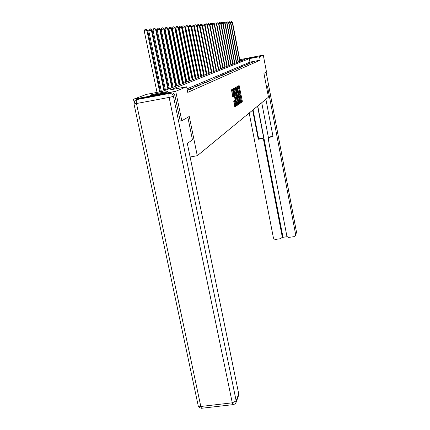 <?xml version="1.0" encoding="UTF-8"?>
<svg xmlns="http://www.w3.org/2000/svg" width="430" height="430" viewBox="0 0 430 430"><rect width="100%" height="100%" fill="white"/><g stroke="black" fill="none" stroke-linecap="round" stroke-linejoin="round"><path stroke-width="0.64" d="M240.762 102.206L240.967 102.716L242.294 101.792L242.262 100.894L239.128 85.527L237.763 86.29L237.785 86.919L239.085 89.73L239.274 94.573L239.451 95.089L239.768 94.992L240.811 98.561L240.762 102.206M150.306 95.154C152.274 94.32 166.48 91.488 167.861 91.654L167.775 91.859C166.055 92.644 151.634 95.53 150.199 95.379L150.306 95.154M244.391 59.06L254.829 57.018L244.391 59.06M233.673 100.932L234.812 106.962L236.468 105.85L236.435 104.909L233.184 88.892L231.496 89.816L232.549 96.003L232.818 96.766L233.565 96.341L233.028 92.821C232.743 91.149 232.754 90.321 233.055 90.338L235.737 102.437C236.022 104.119 236.016 104.952 235.71 104.936L234.415 100.486L233.673 100.932M239.768 59.657L263.294 55.121L266.471 71.88L263.934 73.342L268.465 97.175L197.279 155.725L189.264 116.455L181.782 120.771L175.725 91.284L133.477 99.239L146.528 94.358L162.685 91.305L244.519 59.566L239.924 60.453M263.294 55.121L259.521 56.679L249.282 58.652L170.269 89.875L186.604 86.79L175.725 91.284M186.604 86.79L187.743 92.396L260.182 60.152L259.521 56.679M238.731 103.329L239.026 104.065L240.542 103.012L240.51 102.103L237.328 86.537L235.774 87.414L235.801 88.322L238.731 103.329M238.537 104.409L236.973 105.495L236.672 104.748L233.694 89.521L233.662 88.596L234.393 88.215L235.86 95.116L236.118 95.868L236.602 95.594L235.334 87.677L238.505 103.485L238.537 104.409L236.785 105.194M190.103 156.966L197.279 155.725M260.182 60.152L249.948 62.114L187.018 88.833M252.786 61.743L254.501 61.415L252.813 61.882M251.249 62.409L252.985 62.076L251.276 62.549M249.669 63.092L251.426 62.753L249.701 63.231M248.051 63.785L249.83 63.447L248.083 63.936M246.39 64.505L248.196 64.161L246.422 64.656M244.691 65.236L246.514 64.892L244.718 65.392M242.939 65.994L244.788 65.639L242.971 66.15M241.144 66.768L243.014 66.408L241.176 66.929M239.3 67.564L241.198 67.204L239.333 67.73M237.403 68.381L239.327 68.015L237.435 68.553M235.452 69.225L237.403 68.854L235.489 69.402M233.447 70.09L235.425 69.714L233.485 70.273M231.388 70.977L233.388 70.595L231.421 71.165M229.265 71.891L231.292 71.509L229.303 72.09M227.078 72.837L229.136 72.444L227.115 73.035M224.825 73.809L226.916 73.412L224.863 74.014M222.503 74.809L224.627 74.406L222.547 75.019M220.112 75.841L222.262 75.433L220.155 76.062M217.644 76.906L219.827 76.492L217.688 77.131M215.091 78.007L217.311 77.583L215.14 78.239M212.463 79.142L214.715 78.712L212.511 79.383M209.743 80.313L212.033 79.878L209.792 80.566M206.932 81.528L209.259 81.087L206.986 81.786M204.024 82.78L202.885 83.275L206.395 82.334L204.024 82.78L204.078 83.049M201.02 84.076L199.832 84.592L203.422 83.624L201.02 84.076L201.073 84.355M197.902 85.419L196.677 85.952L200.348 84.963L197.902 85.419L197.961 85.71M194.677 86.812L193.403 87.365L197.166 86.344L194.677 86.812L194.736 87.113M191.328 88.257L190.012 88.827L192.559 88.349L193.86 87.779L191.328 88.257L191.393 88.569M187.297 90.192L190.436 89.273L187.26 90.015M134.042 101.872L133.477 99.239M181.782 120.771L180.149 121.072M249.948 62.114L249.282 58.652M187.856 89.757L187.921 90.08M240.811 102.404L241.477 101.942L241.445 101.045L238.456 85.903M236.876 87.876L236.656 86.914M238.844 103.764L239.714 103.162L239.655 102.109M240.176 101.958L237.414 87.774L237.322 90.778L239.064 99.722L239.87 102.071L240.176 101.958M239.236 102.184L238.231 99.873L236.489 90.934L236.392 88.037L237.414 87.774M235.339 96.014L233.667 88.591M236.145 95.874L236.339 96.857M237.634 103.49L238.505 103.485M237.102 101.475L237.79 103.463C238.086 103.474 238.091 102.657 237.811 101.002L236.871 96.771L236.387 97.046L237.102 101.475L236.258 101.63L237.086 103.592M236.011 96.917L236.833 96.766M236.258 101.63L235.57 98.126L235.543 97.201L235.995 96.922M237.699 104.56L237.666 103.635M235 105.065L233.7 100.916M232.909 90.364L232.2 90.493C231.899 90.483 231.888 91.31 232.173 92.977L233.028 92.821M232.684 96.513L232.173 92.977M232.716 90.397L232.453 89.273M234.667 106.661L235.619 106L235.565 104.963M240.085 61.286L232.533 22.306L232.248 22.333L239.816 61.393M230.647 22.392L230.953 21.651L231.754 21.5L232.533 22.306M231.641 21.511L232.248 22.333L230.759 22.634M266.514 86.903L267.465 86.22L295.63 234.452L296.48 232.076L266.116 72.084M257.565 106.14L264.063 139.917L263.692 140.352L282.182 236.495L282.628 235.42L282.451 236.634M263.692 140.352L262.848 139.062L261.343 138.729L261.725 138.299L262.827 138.417L264.063 139.917M252.647 110.188L258.269 139.266L261.343 138.729M249.19 113.031L273.442 238.037L274.039 238.951L275.254 239.451L280.607 238.693L282.139 237.387L282.182 236.495M268.96 137.707L270.298 136.804L268.53 138.272L268.352 139.546L286.842 236.005L287.439 236.919L288.659 237.424L294.039 236.656L295.603 235.275L295.63 234.452M282.118 237.446L287.202 236.672M269.943 137.229L273.039 136.692L265.907 99.282M257.747 105.995L282.628 235.42M268.54 138.245L261.736 102.711M270.298 136.804L272.975 136.337M253.06 109.849L258.656 138.831L261.725 138.299M258.656 138.831L258.269 139.266M187.856 117.266L192.457 139.798L187.329 143.459L238.709 393.799L238.51 395.643M170.753 92.853L138.433 98.932L136.702 99.593L169.248 93.471L170.753 92.853C172.892 92.676 174.29 93.643 174.94 95.756L180.234 121.056M137.342 99.346L138.433 98.932M238.392 61.947L230.733 22.478L230.437 22.505L238.112 62.054M228.814 22.58L229.131 21.817L229.942 21.661L230.733 22.478M229.824 21.672L230.437 22.505L228.916 22.811M236.65 62.619L228.884 22.656L228.583 22.688L236.371 62.732M226.932 22.779L227.26 21.984L228.083 21.833L228.884 22.656M227.964 21.844L228.583 22.688L227.018 23M234.866 63.312L226.992 22.838L226.68 22.871L234.581 63.425M225.003 22.983L225.341 22.161L226.18 22.005L226.992 22.838M226.056 22.016L226.68 22.871L225.078 23.193M233.038 64.022L225.046 23.027L224.729 23.059L232.743 64.134M223.019 23.188L223.374 22.338L224.224 22.183L225.046 23.027M224.095 22.193L224.729 23.059L223.084 23.387M231.163 64.747L223.052 23.22L222.724 23.252L230.856 64.865M229.233 65.494L221.004 23.419L221.353 22.521L222.213 22.36L223.052 23.22M222.084 22.376L222.724 23.252L221.036 23.591M227.255 66.263L218.897 23.618L219.278 22.709L220.155 22.548L221.004 23.419L220.671 23.451L228.921 65.618M220.02 22.559L220.671 23.451L218.934 23.8M216.747 23.876L217.15 22.903L217.897 22.752L218.897 23.618L218.553 23.655L226.932 66.387M217.897 22.752L218.553 23.655L216.774 24.01M225.223 67.053L216.736 23.827L216.381 23.865L224.895 67.182M214.532 24.128L214.957 23.102L215.72 22.951L216.736 23.827M215.72 22.951L216.381 23.865L214.549 24.23M223.138 67.865L214.511 24.042L214.151 24.08L222.794 67.994M212.253 24.397L212.71 23.306L213.479 23.15L214.511 24.042M213.479 23.15L214.151 24.08L212.264 24.456M220.988 68.698L212.226 24.263L211.856 24.3L220.638 68.832M209.915 24.671L210.394 23.516L211.178 23.36L212.226 24.263M211.178 23.36L211.856 24.3L209.915 24.693M218.779 69.552L209.878 24.489L207.513 24.929L216.521 70.429M207.513 24.929L208.012 23.736L208.808 23.575L209.496 24.526L218.418 69.692M208.808 23.575L209.878 24.489M216.505 70.434L207.459 24.725L205.056 25.166L214.21 71.321M205.056 25.166L205.567 23.956L206.368 23.795L207.066 24.763L216.139 70.579M206.368 23.795L207.459 24.725M214.167 71.342L204.97 24.961L202.53 25.413L211.834 72.245M202.53 25.413L203.046 24.188L203.858 24.021L204.562 25.005L213.785 71.487M203.858 24.021L204.97 24.961M211.759 72.272L202.406 25.209L199.923 25.671L209.388 73.197M199.923 25.671L200.445 24.424L201.272 24.252L201.987 25.252L211.367 72.428M201.272 24.252L202.406 25.209M209.281 73.234L199.762 25.467L197.236 25.929L206.868 74.17M197.236 25.929L197.768 24.666L198.606 24.494L199.332 25.51L208.878 73.396M198.606 24.494L199.762 25.467M206.722 74.229L197.037 25.73L194.468 26.203L204.272 75.18M194.468 26.203L195.01 24.913L195.86 24.741L196.596 25.773L206.309 74.39M195.86 24.741L197.037 25.73M204.089 75.25L194.231 25.999L191.613 26.483L201.589 76.218M191.613 26.483L192.167 25.177L193.027 24.999L193.769 26.042L203.659 75.417M193.027 24.999L194.231 25.999M201.369 76.303L191.328 26.278L188.668 26.767L198.827 77.293M188.668 26.767L189.232 25.44L190.108 25.262L190.855 26.327L200.923 76.475M190.108 25.262L191.328 26.278M198.563 77.395L188.34 26.569L185.626 27.063L195.972 78.4M185.626 27.063L186.201 25.714L187.088 25.537L187.851 26.617L198.101 77.572M187.088 25.537L188.34 26.569M195.666 78.518L185.249 26.864L182.481 27.369L193.027 79.539M182.481 27.369L183.067 25.999L183.97 25.816L184.744 26.913L195.188 78.701M183.97 25.816L185.249 26.864M192.672 79.679L182.051 27.176L179.235 27.687L189.985 80.722M179.235 27.687L179.831 26.294L180.75 26.106L181.53 27.224L192.183 79.867M180.75 26.106L182.051 27.176M189.576 80.878L178.751 27.493L175.875 28.014L186.835 81.942M175.875 28.014L176.483 26.601L177.418 26.407L178.213 27.547L189.071 81.076M177.418 26.407L178.751 27.493M186.373 82.119L175.332 27.821L172.403 28.358L183.583 83.205M172.403 28.358L173.021 26.913L173.973 26.719L174.774 27.875L185.851 82.323M173.973 26.719L175.332 27.821M183.062 83.404L171.796 28.165L168.807 28.708L180.213 84.511M168.807 28.708L169.436 27.24L170.404 27.042L171.221 28.219L182.519 83.614M170.404 27.042L171.796 28.165M179.632 84.737L168.135 28.514L165.082 29.073L176.725 85.866M165.082 29.073L165.727 27.579L166.706 27.38L167.533 28.573L179.068 84.952M166.706 27.38L168.135 28.514M176.08 86.113L164.335 28.885L161.218 29.45L173.107 87.263M161.218 29.45L161.879 27.928L162.873 27.724L163.717 28.944L175.494 86.339M162.873 27.724L164.335 28.885M172.392 87.543L160.395 29.261L157.213 29.842L169.361 88.72M157.213 29.842L157.885 28.289L158.901 28.084L159.75 29.326L171.79 87.779M158.901 28.084L160.395 29.261M168.571 89.026L156.31 29.659L153.053 30.245L165.475 90.225M153.053 30.245L153.741 28.665L154.778 28.455L155.638 29.724L167.942 89.268M154.778 28.455L156.31 29.659M164.599 90.563L152.064 30.068L148.737 30.67L161.384 91.552M148.737 30.67L149.441 29.057L150.489 28.842L151.371 30.132L163.948 90.816M150.489 28.842L152.064 30.068M160.39 91.74L147.651 30.492L146.931 30.562L144.244 31.105L157.02 92.375M144.244 31.105L144.964 29.466L146.039 29.245L146.931 30.562L159.686 91.875M146.039 29.245L147.651 30.492M238.596 86.425L239.413 86.269M241.445 101.045L242.262 100.894M241.477 101.942L242.294 101.792M236.796 87.441L237.623 87.29M239.682 102.254L240.51 102.103M239.714 103.162L240.542 103.012M236.392 88.037L237.22 87.881M236.489 90.934L237.322 90.778M238.231 99.873L239.064 99.722M239.161 102.238L239.924 102.098M233.812 89.128L234.656 88.972M235.011 95.272L235.86 95.116M235.312 96.03L236.134 95.874L235.275 96.024M235.543 97.201L236.387 97.046M235.57 98.126L236.414 97.97M233.823 101.399L234.678 101.243M234.151 103.082L235.006 102.926M232.678 95.562L233.533 95.401M232.705 96.497L233.565 96.341M232.598 89.816L233.452 89.655M235.586 105.065L236.435 104.909M235.619 106L236.468 105.85M266.132 72.073L296.48 231.985L296.351 233.189M174.94 95.756L173.462 96.395L236.172 400.905L232.27 402.819L169.146 97.411L136.487 103.522L200.815 406.484L232.27 402.819L232.893 404.635L233.458 404.598M238.682 395.159L236.145 402.286L236.172 400.905L238.709 393.799M202.138 408.21L201.482 408.285L200.815 406.484L198.273 406.033L199.52 407.64L201.482 408.285L233.517 404.587L235.172 403.802L236.145 402.286M198.149 405.452L133.988 103.883L136.487 103.522C136.084 101.34 136.159 100.029 136.702 99.593L134.966 100.507L133.966 103.807M173.462 96.395C172.806 94.267 171.403 93.288 169.248 93.471C168.78 93.896 168.743 95.213 169.146 97.411L173.462 96.395M239.042 102.222L239.87 102.071M236.946 103.619L237.79 103.463M234.855 105.092L235.71 104.936M296.49 232.033L295.603 235.275M282.139 237.387L282.58 236.312"/></g></svg>
